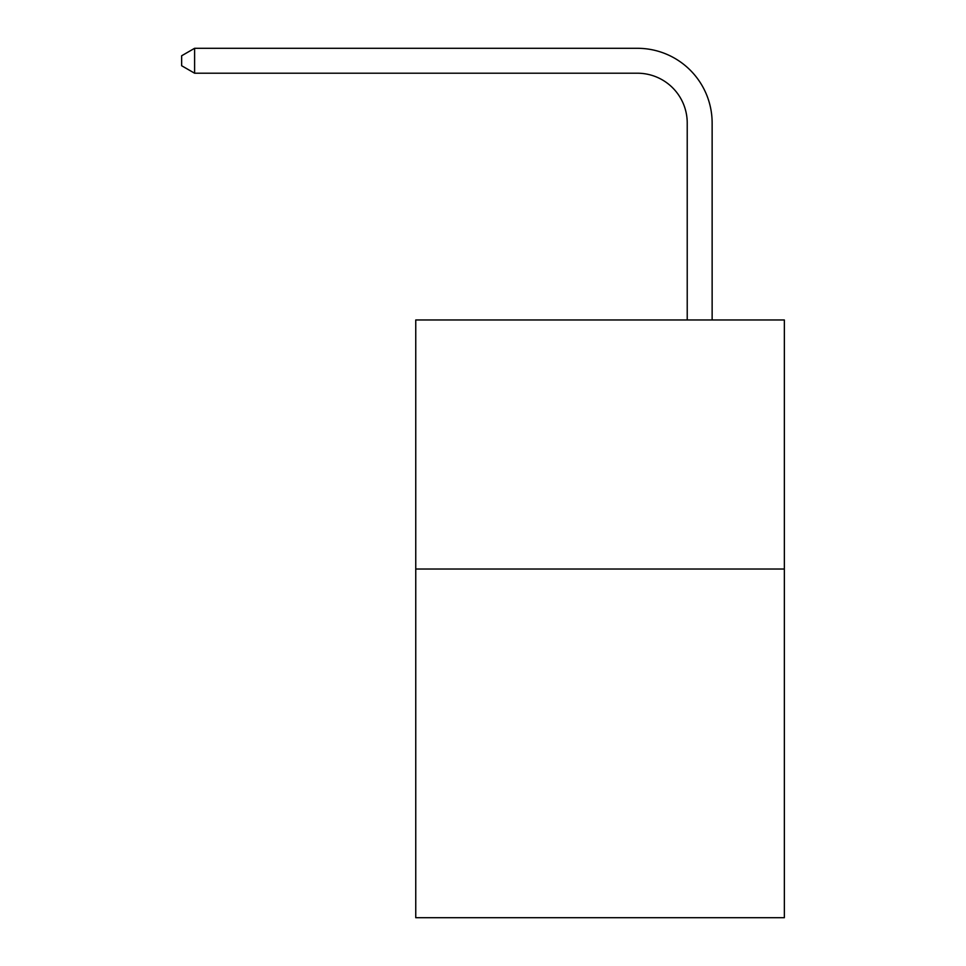 <?xml version="1.0" encoding="UTF-8"?>
<svg xmlns="http://www.w3.org/2000/svg" width="966" height="966" viewBox="0 0 966 966"><rect width="100%" height="100%" fill="white"/><g stroke="black" fill="none" stroke-linecap="round" stroke-linejoin="round"><path stroke-width="1.45" d="M784.356 569.022L784.356 917.7L415.754 917.7L415.754 319.963L784.356 319.963L784.356 569.022L415.754 569.022M687.224 319.963L687.224 123.02A49.809 49.809 0 0 0 637.415 73.211L194.601 73.211L181.644 65.736L181.644 55.774L194.601 48.3L637.415 48.3A74.72 74.72 0 0 1 712.135 123.02L712.135 319.963M687.224 123.02A49.809 49.809 0 0 0 637.415 73.211A49.809 49.809 0 0 1 687.224 123.02A49.809 49.809 0 0 0 637.415 73.211A49.809 49.809 0 0 1 687.224 123.02A49.809 49.809 0 0 0 637.415 73.211A49.809 49.809 0 0 1 687.224 123.02A49.809 49.809 0 0 0 637.415 73.211M194.601 73.211L194.601 48.3L637.415 48.3"/></g></svg>
